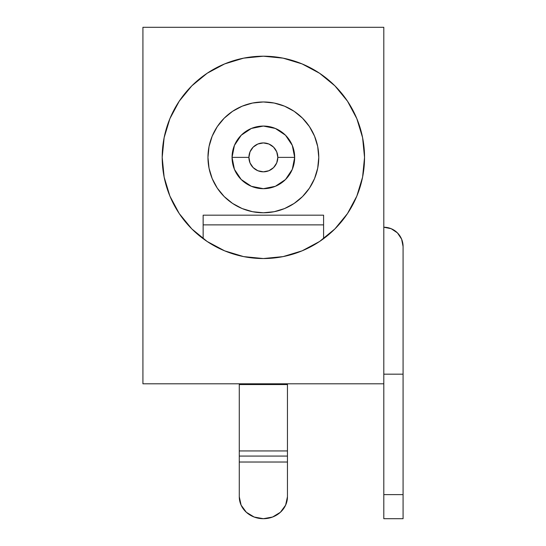 <?xml version="1.0" encoding="UTF-8"?>
<svg xmlns="http://www.w3.org/2000/svg" width="546" height="546" viewBox="0 0 546 546"><rect width="100%" height="100%" fill="white"/><g stroke="black" fill="none" stroke-linecap="round" stroke-linejoin="round"><path stroke-width="0.82" d="M232.05 157.378A31.313 31.313 0 0 1 263.363 126.065A31.313 31.313 0 0 1 294.676 157.378A31.313 31.313 0 0 0 263.363 126.065A31.313 31.313 0 0 0 232.05 157.378L248.915 157.378A14.455 14.455 0 0 1 263.363 142.922A14.455 14.455 0 0 1 277.818 157.378L294.676 157.378L277.818 157.378L276.72 151.843L273.587 147.154L268.898 144.021L263.363 142.922L257.835 144.021L253.146 147.154L250.013 151.843L248.915 157.378L250.013 162.906L253.146 167.595L257.835 170.727L263.363 171.826L268.898 170.727L273.587 167.595L276.72 162.906L277.818 157.378A14.455 14.455 0 0 1 263.363 171.826A14.455 14.455 0 0 1 248.915 157.378L232.05 157.378A31.313 31.313 0 0 0 263.363 188.691A31.313 31.313 0 0 0 294.676 157.378A31.313 31.313 0 0 1 263.363 188.691A31.313 31.313 0 0 1 232.05 157.378L234.432 145.393L241.223 135.231L251.378 128.446L263.363 126.065L275.348 128.446L285.51 135.231L292.294 145.393L294.676 157.378L292.294 169.362L285.51 179.518L275.348 186.309L263.363 188.691L251.378 186.309L241.223 179.518L234.432 169.362L232.05 157.378M318.768 157.378A55.405 55.405 0 0 0 263.363 101.972A55.405 55.405 0 0 0 207.965 157.378A55.405 55.405 0 0 1 263.363 101.972A55.405 55.405 0 0 1 318.768 157.378A55.405 55.405 0 0 1 263.363 212.776A55.405 55.405 0 0 1 207.965 157.378A55.405 55.405 0 0 0 263.363 212.776A55.405 55.405 0 0 0 318.768 157.378L317.704 146.567L314.551 136.172L309.432 126.597L302.539 118.202L294.144 111.309L284.568 106.19L274.174 103.037L263.363 101.972L252.559 103.037L242.165 106.19L232.582 111.309L224.188 118.202L217.301 126.597L212.182 136.172L209.029 146.567L207.965 157.378L209.029 168.182L212.182 178.576L217.301 188.158L224.188 196.553L232.582 203.44L242.165 208.565L252.559 211.712L263.363 212.776L274.174 211.712L284.568 208.565L294.144 203.44L302.539 196.553L309.432 188.158L314.551 178.576L317.704 168.182L318.768 157.378M239.278 462.025L287.455 462.025L287.455 456.074L239.278 456.074L239.278 462.025L287.455 462.025L287.455 496.751A24.085 21.949 0 0 1 263.363 518.7A24.085 21.949 0 0 1 239.278 496.751L239.278 456.074L287.455 456.074L287.455 450.935L239.278 450.935L239.278 383.804L239.278 384.555L287.455 384.555L239.278 384.555L239.278 456.074L239.278 450.935L287.455 450.935L287.455 384.555L287.455 496.751L285.619 505.152L280.398 512.271L272.584 517.028L263.363 518.7L254.149 517.028L246.335 512.271L241.107 505.152L239.278 496.751L239.278 462.025M162.196 157.378L164.141 137.64L169.895 118.659L179.245 101.167L191.823 85.838L207.159 73.26L224.652 63.909L243.625 58.149L263.363 56.204L283.101 58.149L302.081 63.909L319.574 73.26L334.903 85.838L347.488 101.167L356.831 118.659L362.592 137.64L364.537 157.378L362.592 177.116L356.831 196.096L347.488 213.582L334.903 228.917L319.574 241.496L302.081 250.846L283.101 256.606L263.363 258.545L243.625 256.606L224.652 250.846L207.159 241.496L191.823 228.917L179.245 213.582L169.895 196.096L164.141 177.116L162.196 157.378A101.174 101.174 0 0 1 263.363 56.204A101.174 101.174 0 0 1 364.537 157.378A101.174 101.174 0 0 1 263.363 258.545A101.174 101.174 0 0 1 162.196 157.378A101.174 101.174 0 0 0 203.153 238.677L205.419 240.308L203.153 238.677L203.146 224.87L323.587 224.87L323.587 238.67L321.307 240.308M216.83 247.208L210.579 243.687L216.81 247.201A101.174 101.174 0 0 0 224.611 250.832M224.686 250.86A101.174 101.174 0 0 0 302.04 250.86M247.358 257.275L263.363 258.545C274.112 258.551 284.684 256.852 295.072 253.453L287.135 255.712M383.804 27.3L383.804 383.804L142.922 383.804L383.804 383.804L383.804 27.3L142.922 27.3L142.922 383.804L142.922 27.3L383.804 27.3M347.488 101.167L334.903 85.838M191.823 85.838L179.245 101.167M287.455 383.804L287.455 384.555L287.455 383.804M383.804 494.615L383.804 383.804L383.804 518.7L383.804 494.615L403.078 494.615L383.804 494.615M403.078 374.174L383.804 374.174L403.078 374.174L403.078 494.615L403.078 246.505L403.078 374.174M383.804 227.232L391.182 228.699L397.433 232.876L401.61 239.128L403.078 246.505A19.274 19.274 0 0 0 383.804 227.232M403.078 518.7L403.078 494.615L403.078 518.7L383.804 518.7M401.61 239.128L397.433 232.876M227.505 251.979L231.654 253.453L227.505 251.979M263.363 258.545L279.422 257.262L263.363 258.545L245.222 256.907M316.148 243.687L305.255 249.467M299.222 251.979L295.072 253.453M281.504 256.907L279.422 257.262M239.592 255.712L231.654 253.453M323.587 238.67L323.587 215.185L203.146 215.185L203.146 224.87L203.146 215.185M203.146 238.67L203.146 224.87L323.587 224.87L323.587 215.185"/></g></svg>
